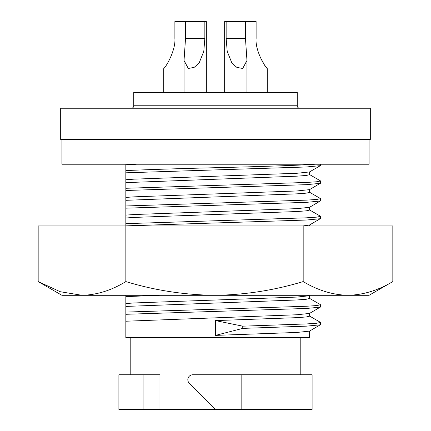 <?xml version="1.0" encoding="UTF-8"?>
<svg xmlns="http://www.w3.org/2000/svg" width="431" height="431" viewBox="0 0 431 431"><rect width="100%" height="100%" fill="white"/><g stroke="black" fill="none" stroke-linecap="round" stroke-linejoin="round"><path stroke-width="0.65" d="M38.822 281.96L61.924 295.3L82.009 295.3C96.953 294.928 111.564 290.354 125.847 281.578C154.546 290.322 184.102 294.89 214.509 295.3C244.539 294.955 274.094 290.381 303.176 281.578C317.809 290.365 332.754 294.939 348 295.3L369.076 295.3L392.83 281.578L392.83 225.941L38.17 225.941L38.17 281.578L60.195 291.712L82.009 295.3L348 295.3C363.285 294.928 378.229 290.354 392.83 281.578M125.847 281.578L125.847 225.941M303.176 281.578L303.176 225.941M369.076 139.455L369.076 164.227L61.924 164.227L61.924 139.455M370.315 139.455L60.685 139.455L60.685 108.246L370.315 108.246L370.315 139.455M299.717 108.246A2.478 2.478 0 0 1 297.239 105.767L297.239 92.39L133.761 92.39L133.761 105.767L297.239 105.767M131.283 108.246A2.478 2.478 0 0 0 133.761 105.767M300.213 374.771L300.213 337.618M130.787 374.771L130.787 337.618M143.108 374.771L118.897 374.771L118.897 409.45L143.108 409.45L143.108 374.771L159.96 374.771L159.96 409.45L241.15 409.45L241.15 374.771L192.781 374.771A4.956 4.956 0 0 0 189.279 383.229L215.5 409.45M241.15 374.771L312.103 374.771L312.103 409.45L241.15 409.45M224.659 92.39L224.659 21.55L226.151 21.55L226.151 38.381L227.202 51.332L231.91 63.093L236.818 67.365L242.701 68.475L246.963 60.469L245.46 38.381L245.46 21.55L256.116 21.55L256.116 38.381C254.969 49.786 264.467 66.358 267.263 68.61C264.402 66.25 255.007 49.856 256.116 38.381M185.535 38.381L184.032 60.469L188.293 68.475L194.182 67.36L199.095 63.082L203.793 51.354L204.844 38.381L204.844 21.55L185.535 21.55L185.535 38.381L204.844 38.381M267.263 92.39L267.263 68.61L264.257 64.607L259.974 56.72M174.884 38.381C175.87 49.754 166.528 66.255 163.737 68.61C166.571 66.18 175.837 49.824 174.884 38.381L174.884 21.55L185.535 21.55M204.844 21.55L206.341 21.55L206.336 92.39L206.341 21.55M226.151 21.55L245.46 21.55M143.108 409.45L159.96 409.45M215.5 320.594L215.5 335.388L242.75 328.384L242.75 326.17L215.5 320.594L297.018 317.647L306.306 316.947L309.625 316.171L309.625 313.359M125.83 164.944L136.681 164.227L315.104 164.227C303.252 165.213 258.643 166.646 215.5 167.713C181.042 168.537 143.097 169.755 125.83 170.601L125.83 164.227M309.625 331.046L309.625 337.618L125.83 337.618L125.83 321.224L297.018 314.754L309.49 313.439L320.524 306.985L320.4 304.636L309.49 298.327M215.5 335.388L297.018 332.441L309.49 331.127L320.524 324.672L320.4 322.323L309.49 316.015M242.75 328.384L306.457 326.148L320.4 324.818M242.75 326.17L306.457 323.94L316.823 323.239L320.524 322.463M125.83 321.224L125.83 314.296L306.457 308.461L320.4 307.131M125.83 314.296L125.83 312.087L306.457 306.252L316.823 305.552L320.524 304.776M125.83 312.087L125.83 306.43L297.018 299.96L306.306 299.259L309.625 298.484L309.625 295.671M125.83 306.43L125.83 303.543L133.982 302.961L297.018 297.067L309.49 295.752L310.277 295.3M125.83 303.543L125.83 296.609L159.928 295.3M125.83 296.609L125.83 295.3M302.955 225.941L309.49 225.009L320.524 218.56L320.4 216.206L309.49 209.897M320.524 216.351L316.823 217.127L306.457 217.822L125.83 223.657L125.83 225.866L306.457 220.031L320.4 218.7M125.83 223.657L125.83 218.005L133.982 217.423L297.018 211.529L306.306 210.834L309.625 210.059L309.625 207.246M125.83 218.005L125.83 215.112L133.982 214.536L297.018 208.636L309.49 207.322L320.524 200.873L320.4 198.519L309.49 192.21M125.83 215.112L125.83 208.178L306.457 202.344L320.4 201.013M125.83 208.178L125.83 205.97L306.457 200.135L316.823 199.44L320.524 198.664M125.83 205.97L125.83 200.318L297.018 193.842L306.306 193.147L309.625 192.371L309.625 189.559M125.83 200.318L125.83 197.425L133.982 196.848L297.018 190.955L309.49 189.64L320.524 183.186L320.4 180.831L309.49 174.523M125.83 197.425L125.83 190.497L306.457 184.662L320.4 183.331M125.83 190.497L125.83 188.282L306.457 182.453L316.823 181.753L320.524 180.977M125.83 188.282L125.83 182.631L297.018 176.16L306.306 175.46L309.625 174.684L309.625 171.872M125.83 182.631L125.83 179.738L133.982 179.161L297.018 173.267L309.49 171.953L320.4 165.644L320.524 164.227M125.83 179.738L125.83 172.809L306.457 166.975L320.4 165.644M125.83 172.809L125.83 170.601M226.151 38.381L245.46 38.381M246.952 92.39L246.952 61.186M184.042 92.39L184.042 61.17M163.737 92.39L163.737 68.61M309.625 225.941L309.625 224.928"/></g></svg>
